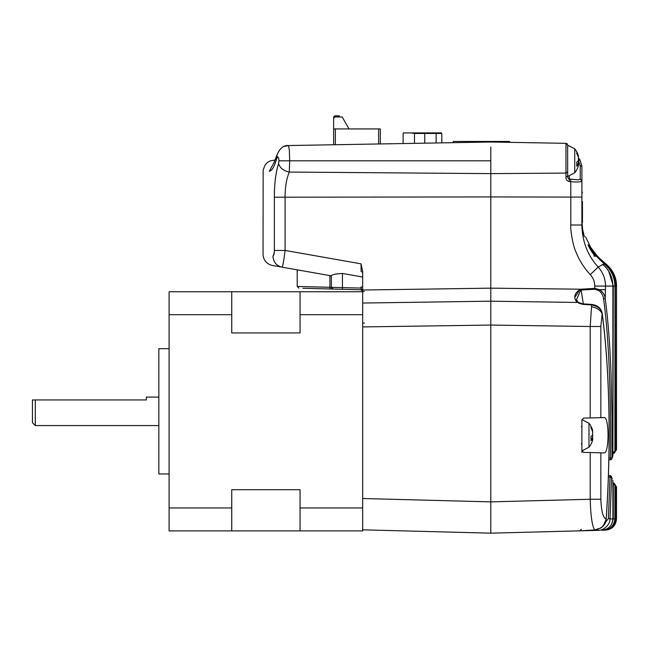<?xml version="1.0" encoding="UTF-8"?>
<svg xmlns="http://www.w3.org/2000/svg" width="649" height="649" viewBox="0 0 649 649"><rect width="100%" height="100%" fill="white"/><g stroke="black" fill="none" stroke-linecap="round" stroke-linejoin="round"><path stroke-width="0.97" d="M35.297 425.566L32.45 422.718L32.45 399.938L35.297 399.938L35.297 425.566L158.851 425.566M35.297 399.938L146.325 399.938L146.325 397.091L158.851 397.091M169.097 473.957L158.851 473.957L158.851 348.7L169.097 348.7M169.097 314.7L169.097 530.898L362.686 530.898L362.686 291.758L169.097 291.758L169.097 314.7L231.725 314.7L231.725 291.758M231.725 314.7L231.725 332.945L300.049 332.945L300.049 291.758M300.049 314.7L362.686 314.7M300.049 530.898L300.049 489.711L231.725 489.711L231.725 507.956L169.097 507.956M300.049 507.956L362.686 507.956L362.686 529.819L490.79 533.17L362.686 529.819M231.725 530.898L231.725 507.956M490.79 169.243L490.79 147.063L490.79 173.624L565.977 173.088L565.985 177.136C565.831 179.57 566.934 181.047 569.311 181.574L570.763 181.631L570.804 197.085L490.79 196.923L490.79 173.624L289.292 172.058C286.485 178.775 285.089 187.163 285.098 197.215L285.098 250.441C283.832 260.671 282.81 266.244 282.023 267.161L331.371 275.866L331.371 287.345L297.21 286.452L329.927 287.272L330.146 288.975L333.034 289.056L332.012 288.683M361.258 289.811L361.022 287.02L362.686 287.02M362.686 498.513L490.79 501.872L490.79 301.185L362.686 303.042L362.686 291.758M331.712 288.375L331.371 287.345L361.022 288.075L362.686 291.49A1.712 1.712 0 0 0 362.402 290.557M362.686 272.312L361.144 271.558L361.022 263.827L362.686 271.663L362.686 290.022L490.79 288.164L490.79 196.923L274.349 197.215C274.365 183.667 275.768 172.48 278.583 163.67L278.973 160.806C278.632 156.953 277.967 156.036 276.977 158.056C273.351 169.267 271.834 170.233 269.278 171.312L274.519 161.666M272.913 255.949C259.754 253.702 259.754 253.702 272.913 255.949C273.286 261.977 276.32 265.709 282.023 267.161L282.023 267.161C276.32 265.709 273.286 261.977 272.913 255.949C273.773 255.763 274.251 253.929 274.349 250.441L285.098 250.441L361.022 263.827L361.339 264.873M342.461 289.3L333.034 289.056L331.371 287.345L331.371 275.866C331.972 274.641 335.671 273.837 342.461 273.456L342.461 289.3L361.022 289.787L362.686 291.49L361.022 289.787L362.686 291.49L364.365 291.49M583.264 530.752L594.662 529.973C592.148 526.039 590.663 515.809 590.209 499.268L600.844 499.268C601.339 511.339 603.116 517.934 606.166 519.046C610.733 452.304 610.385 375.958 602.191 313.792L602.158 313.929C600.658 310.238 597.112 307.837 591.523 306.734L591.856 304.438L582.624 303.829L578.162 302.337L576.499 299.668L581.131 289.194L490.79 288.164L490.79 301.314M332.045 289.024L302.896 288.261L332.045 289.024M342.607 289.3L337.058 289.162M581.39 529.276L579.727 530.841L490.79 533.17L490.79 325.06L590.201 326.496L590.201 417.94L600.844 417.664L583.556 418.118L581.893 419.822L581.893 450.657L583.556 452.369L590.209 452.54L590.209 499.268L490.79 501.872L490.79 533.17L598.054 530.363L598.118 528.659M490.79 288.164L490.79 196.923L490.79 288.164M284.335 146.398L288.513 145.546L289.349 150.341L289.673 160.806L289.292 172.058C283.621 170.841 280.052 168.05 278.583 163.67M342.461 273.456L362.686 277.018M362.686 319.73L362.686 318.878M282.023 267.161C269.643 264.824 274.722 266.212 269.968 264.735C265.571 262.626 263.267 259.138 263.048 254.262L263.153 169.827L265.279 164.643L267.437 162.428L269.943 160.952L275.265 160.011L276.985 154.949L276.977 158.056M269.278 171.312C260.971 171.45 260.971 171.45 269.278 171.312M274.349 197.215L274.349 250.628M274.292 252.039L273.375 255.706M567.656 151.696L567.656 145.871M587.345 530.274L586.582 530.663L587.678 530.639M567.656 160.806L567.656 145.035L567.656 171.888L565.977 173.088L565.977 143.332L509.579 142.342L509.579 141.45L453.213 141.45L453.213 142.675M591.856 304.438L591.856 304.438C597.786 305.29 601.242 308.332 602.24 313.556L602.191 313.792C601.712 309.313 598.248 306.369 591.791 304.965L582.559 304.324L582.624 303.829M611.553 476.828L611.569 476.877A1.712 1.712 0 0 0 610.06 475.644L608.478 475.514L610.068 475.652L610.011 477.104L608.429 476.974M608.892 458.064L610.36 457.943C610.969 404.862 609.662 344.205 603.635 299.059L605.209 298.256C608.405 323.129 610.117 347.945 611.09 375.617L612.007 416.642L611.958 458.072L613.297 453.44A1.712 1.712 0 0 0 614.668 452.596L614.66 452.621M578.364 160.498L580.23 165.868L580.23 179.14L578.34 179.878L570.787 179.148L570.503 181.623M578.275 179.87L570.763 179.189M581.893 419.587L588.967 423.27L588.967 447.218L581.893 450.901L581.893 452.321M600.844 326.496L590.201 326.496L591.523 306.734C597.112 307.829 600.658 310.23 602.158 313.929L600.844 326.496L600.844 417.664L603.968 417.583C609.387 416.041 609.403 454.405 603.968 452.905L590.209 452.54M605.257 530.176L601.793 530.265C608.884 529.235 612.583 525.447 612.883 518.884L609.995 518.957C610.238 523.735 604.811 530.436 598.054 530.363L584.019 530.728M604.649 530.184L605.257 530.168M362.686 326.918L490.79 325.06L490.79 301.185L577.245 302.442C573.237 297.923 574.13 293.591 579.93 289.462L580.133 290.306M490.79 169.17L490.79 169.738M490.79 501.872L490.79 526.907M603.635 299.059C603.156 295.563 601.558 292.715 598.832 290.525L594.817 289.243L581.171 290.046L583.313 303.87M606.15 519.297L606.166 519.046C605.874 524.822 602.045 528.464 594.662 529.973L580.393 530.825M594.768 286.071L605.541 286.071C605.444 278.794 602.986 272.45 598.167 267.039C587.653 255.446 582.226 241.436 581.893 225.008L570.804 225.008C570.244 230.281 573.262 246.839 575.955 251.917C579.224 260.225 583.986 267.802 590.233 274.649C593.137 277.772 594.646 281.577 594.768 286.071L594.768 288.383L599.498 289.673L598.832 290.525M582.559 304.324L578.421 303.026M574.779 297.477L579.93 289.462M581.171 290.038L580.238 290.257M601.915 527.272L608.405 518.462L610.011 477.104L611.609 477.348L609.995 518.957L608.405 518.462M612.21 478.832L611.577 476.926M581.893 225.008L581.893 166.322L581.893 169.032L581.893 166.322L580.23 165.868L581.893 166.322L579.987 159.905L581.893 166.322L579.987 159.905L578.421 157.861M578.275 157.163L578.421 156.044A18.659 17.247 180 0 0 578.145 155.062A18.789 18.789 0 0 0 574.738 148.832L567.656 145.279M578.316 179.878L580.23 179.14L581.893 180.787C581.139 182.077 577.432 182.361 570.763 181.631L570.787 181.631M569.311 181.574L569.335 179.092L570.787 179.148M565.985 177.136L567.656 176.139C567.867 178.207 568.427 179.197 569.335 179.092L569.319 176.195M567.656 171.888L567.656 176.139M605.541 289.673L599.498 289.673C602.791 291.888 604.698 294.751 605.209 298.256L605.541 286.071L612.883 286.071C612.753 277.447 609.411 270.219 602.864 264.403L598.167 267.039L590.233 274.649M578.421 157.958L579.946 159.922L578.575 160.806M588.708 245.663L590.136 248.023M616.526 449.222A1.712 1.712 0 0 0 616.526 449.205L616.526 286.071C616.493 277.099 612.721 269.53 605.217 263.34L597.843 256.728L590.752 247.456L597.843 256.728L604.251 262.594M596.861 256.509L597.177 256.168C593.721 252.583 590.014 246.636 590.087 246.871C590.444 247.731 593.405 252.777 597.177 256.858L597.177 256.866C592.935 252.364 589.105 245.257 590.192 247.082L590.314 247.715M614.7 483.984L615.374 485.566L614.895 484.795L613.289 484.795L613.289 518.827L611.772 523.824M608.73 271.241L613.289 286.071L612.899 451.761M593.94 256.12L595.174 255.041L588.067 244.714C588.959 247.399 591.32 251.333 595.174 256.517L588.245 245.452M612.753 456.344L611.707 458.997A1.712 1.712 0 0 0 611.893 458.616L611.958 458.072L610.36 457.943L610.417 459.776L608.859 459.906M594.671 529.998L600.893 528.018L603.197 526.055L606.207 519.176C610.75 452.207 610.433 376.193 602.24 313.556L602.11 313.321M582.461 228.716L584.343 236.69L582.721 230.914L581.893 220.96M612.883 286.071L612.883 455.655L612.899 286.071C612.729 277.374 609.387 270.154 602.872 264.394L602.872 264.411M595.174 255.041L604.105 263.827L603.132 265.157M613.305 453.44A1.712 1.712 0 0 0 614.668 452.613L615.374 450.966L615.374 286.071C615.333 277.285 611.707 269.814 604.479 263.664L604.105 263.827C611.09 269.595 614.692 277.009 614.895 286.071L613.289 286.071M597.177 256.866L604.479 263.664L597.177 256.858M597.177 256.168L605.095 263.397L604.779 263.9M598.694 257.612L605.095 263.397C612.388 269.189 616.152 276.75 616.372 286.071L614.749 286.071M605.493 530.168C611.853 529.47 615.503 525.828 616.461 519.249L616.526 487.326A1.712 1.712 0 0 0 616.526 487.31M614.749 518.794L616.388 518.794L616.461 519.249M616.372 487.091L614.749 487.091M615.374 518.819C614.741 525.593 611.042 529.389 604.292 530.201C611.423 529.138 615.114 525.341 615.374 518.819L615.374 485.566L615.374 518.819L613.289 518.827M603.757 530.046L603.724 530.217C610.482 529.454 614.205 525.658 614.895 518.827L614.895 484.795L614.668 483.927L612.899 483.091M614.66 452.613L613.313 453.416L613.289 451.736L614.895 451.736L614.984 286.071M615.942 485.963L616.542 487.326L616.526 518.875M604.479 263.664C611.545 269.457 615.171 276.928 615.374 286.071L615.374 450.966L616.363 449.433M616.388 518.794L616.363 487.091L615.374 485.549A1.712 1.712 0 0 1 616.071 486.125M616.063 450.414L616.071 450.406A1.712 1.712 0 0 1 615.374 450.99L614.668 452.604M611.893 458.616L612.761 456.328A1.712 1.712 0 0 0 612.899 455.655L612.753 456.361M380.33 143.948L380.33 128.924L333.643 128.924L333.643 118.102L334.787 116.966L342.185 116.966L349.016 128.924M333.643 144.759L333.643 128.924L333.643 144.759M333.643 118.102L333.643 116.966L334.787 115.83L339.338 115.83L339.338 116.966M334.787 116.966L334.787 115.83M441.823 142.869L441.823 133.475L441.255 132.907L403.678 132.907L403.11 133.475L403.11 143.551M410.939 132.907L414.492 133.475L424.746 133.475L424.746 143.169M403.678 132.907A0.568 0.568 0 0 0 403.11 133.475A0.568 0.568 0 0 1 403.678 132.907L408.229 132.907M424.746 132.907L424.746 133.475L436.128 133.475L436.128 142.975L436.128 133.475A0.568 0.568 90 0 0 435.56 132.907L435.966 133.077M435.56 132.907L436.128 133.475L441.823 133.475L441.255 132.907M581.893 192.12L582.461 192.688L581.893 191.414L582.461 192.688L581.893 192.12L581.893 225.025M582.461 222.583L582.461 201.514M582.461 212.053C582.461 225.633 582.461 225.633 582.461 212.053M567.656 145.149L574.738 148.832L574.738 172.78A18.789 18.789 0 0 0 578.145 166.55A18.659 17.247 0 0 0 578.421 165.568L578.421 164.457L576.823 164.408M578.145 155.062A18.659 17.247 180 0 0 576.71 151.834A18.78 6.417 151.7 0 1 576.71 153.513A18.659 17.247 0 0 1 578.421 157.715L578.421 160.4A18.659 7.123 180 0 1 576.71 162.145A18.78 15.535 52.6 0 1 576.823 164.189A18.78 15.535 52.6 0 1 576.71 166.193A18.659 7.123 0 0 0 578.421 164.457M578.275 164.448A18.659 17.247 180 0 0 578.421 163.897L578.421 161.212A18.659 7.123 0 0 0 578.145 160.806M577.78 161.228L578.421 161.212M577.918 156.085L578.421 156.044M578.421 163.897L576.823 163.775M592.505 431.601L592.659 430.482A18.659 17.247 180 0 0 592.375 429.5A18.659 17.247 180 0 0 590.947 426.271A18.78 6.417 151.7 0 1 590.947 427.942A18.659 17.247 0 0 1 592.659 432.153L592.659 434.838A18.659 7.123 180 0 1 590.947 436.574A18.78 15.535 52.6 0 1 591.061 438.627A18.78 15.535 52.6 0 1 590.947 440.63A18.659 7.123 0 0 0 592.659 438.886L592.659 440.006A18.659 17.247 0 0 1 592.375 440.979A18.789 18.789 0 0 1 588.967 447.218M592.505 438.886A18.659 17.247 180 0 0 592.659 438.326L592.659 435.649A18.659 7.123 0 0 0 592.375 435.244M592.659 438.886L591.061 438.838M592.01 435.666L592.659 435.649M592.156 430.514L592.659 430.482M592.659 438.326L591.052 438.213M333.034 289.056L331.371 287.345M362.686 323.08L364.365 323.08M278.973 160.806L490.79 160.806M329.927 287.272L329.927 275.606M600.844 499.268L600.844 452.815M605.468 530.111L605.452 530.168C612.194 529.357 615.893 525.568 616.526 518.786L616.534 487.326M594.817 289.243L594.768 288.383L581.131 289.194M581.893 180.779L581.893 197.093L570.804 197.085L570.804 225.008M601.793 530.265C608.551 529.462 612.258 525.666 612.899 518.884L612.883 480.877A1.712 1.712 0 0 0 612.761 480.203M612.899 484.771L612.899 518.884M613.995 274.324L616.526 286.071L616.534 449.205L616.526 339.468M615.374 449.433L616.372 449.433L616.526 286.071L613.962 274.251M615.374 286.071L614.895 286.071M378.627 128.924L378.627 143.973M335.355 128.924L335.355 144.727M414.492 143.348L414.492 133.475M297.21 269.838L297.21 286.452L298.873 288.156M273.992 162.583L276.985 154.949C279.946 148.142 283.791 145.011 288.513 145.546L490.79 142.017L565.977 143.332L567.656 145.035M276.985 154.949L279.492 149.992M581.123 530.809L587.288 530.647M566.877 143.607L567.307 144.005M588.951 246.75L588.611 246.02M597.745 256.623L592.586 250.246M585.512 236.747L590.744 247.447M579.987 159.905L579.711 159.484M613.419 273.132L605.217 263.348L613.386 273.067M605.217 263.348L598.443 257.353M611.569 476.877A1.712 1.712 0 0 0 610.068 475.644M610.417 459.776A1.712 1.712 0 0 0 611.707 458.997M616.217 450.187L616.185 450.236A1.712 1.712 0 0 0 616.42 449.798M616.412 486.718A1.712 1.712 0 0 0 616.185 486.296A1.712 1.712 0 0 1 616.412 486.718M616.185 486.296L616.063 486.117A1.712 1.712 0 0 0 615.374 485.541M615.374 485.566A1.712 1.712 0 0 0 615.122 484.673L614.668 483.927A1.712 1.712 0 0 0 613.297 483.091M612.761 456.328A1.712 1.712 0 0 0 612.899 455.655M614.708 452.54L615.138 451.826M567.656 176.463L574.738 172.78M581.317 426.701L581.893 426.133L581.317 426.701M581.317 443.786L581.893 444.354M592.375 429.5A18.789 18.789 0 0 0 588.967 423.27"/></g></svg>
